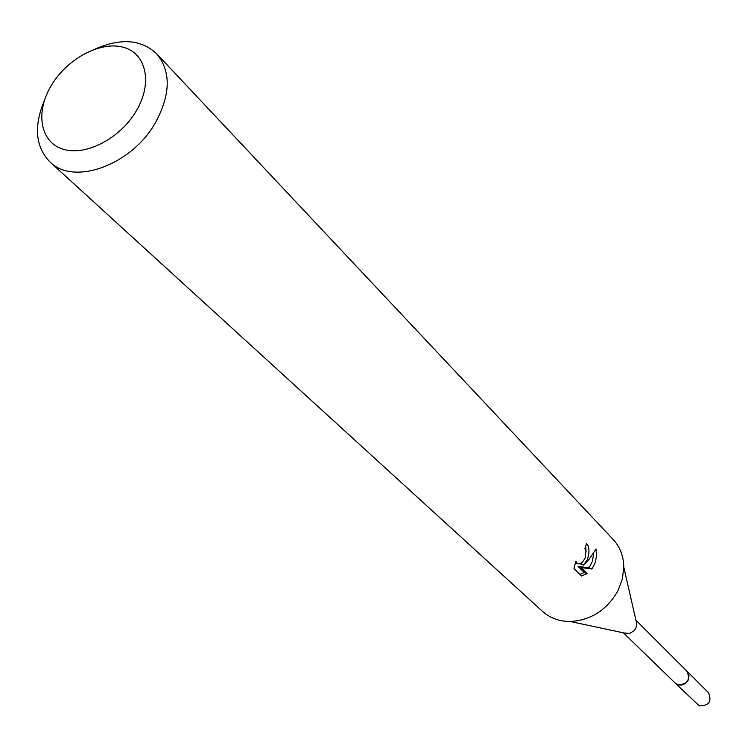 <?xml version="1.0" encoding="UTF-8"?>
<svg xmlns="http://www.w3.org/2000/svg" width="748" height="748" viewBox="0 0 748 748"><rect width="100%" height="100%" fill="white"/><g stroke="black" fill="none" stroke-linecap="round" stroke-linejoin="round"><path stroke-width="1.12" d="M686.58 670.834L688.197 672.854L689.011 675.388L688.151 680.166C684.429 685.458 680.138 686.468 675.285 683.186L623.458 632.855M686.711 670.965L688.992 675.164L688.169 680.175C684.233 685.654 679.829 686.552 674.967 682.887M636.09 620.915L636.838 624.197L635.828 628.357L634.07 630.798L629.601 633.425L624.169 633.004M95.22 48.994C120.896 37.858 141.372 39.438 156.659 53.753L613.173 539.476C620.055 546.966 623.598 556.194 623.785 567.162L622.336 579.111L617.942 590.77C606.909 610.022 591.014 620.26 570.247 621.504C559.28 621.466 549.995 618.063 542.403 611.294L50.004 161.989C35.474 146.926 33.585 126.468 44.338 100.634M587.255 559.71L583.562 565.151L588.162 560.626L596.062 549.032L596.474 556.269L595.193 562.72L591.939 569.013L581.018 567.582L587.115 573.66L581.561 575.979L573.959 568.471L575.895 561.215L577.25 563.712C580.177 564.525 582.842 562.515 585.235 557.662L585.965 550.93L584.899 548.695L586.6 543.506C589.489 546.975 589.705 552.379 587.255 559.71M156.659 53.753C171.114 71.303 170.722 94.257 155.491 122.607C131.826 165.028 73.641 186.093 50.004 161.989M136.276 110.947C120.026 138.763 85.048 156.669 62.636 149.048C39.971 141.83 35.156 111.882 51.444 85.244C67.395 58.503 100.737 40.766 123.448 47.311C146.402 53.445 152.863 83.224 136.276 110.947M582.281 562.15L580.663 563.992L583.562 565.151M586.058 551.454L585.656 546.582M579.99 574.436L584.197 572.482L578.092 566.404L589.078 567.863L591.939 569.013M589.069 567.863L592.444 561.187L593.613 553.492M584.197 572.482L587.115 573.66M578.092 566.404L581.018 567.582M675.276 683.223L677.379 684.616C687.328 684.691 690.554 680.241 687.057 671.274L708.599 692.844C712.04 701.605 708.917 705.925 699.221 705.813L674.836 682.756M627.469 633.706L570.247 621.504M577.25 563.712L575.287 562.926M636.838 624.197L623.785 567.162M687.019 671.274L635.922 620.204"/></g></svg>
